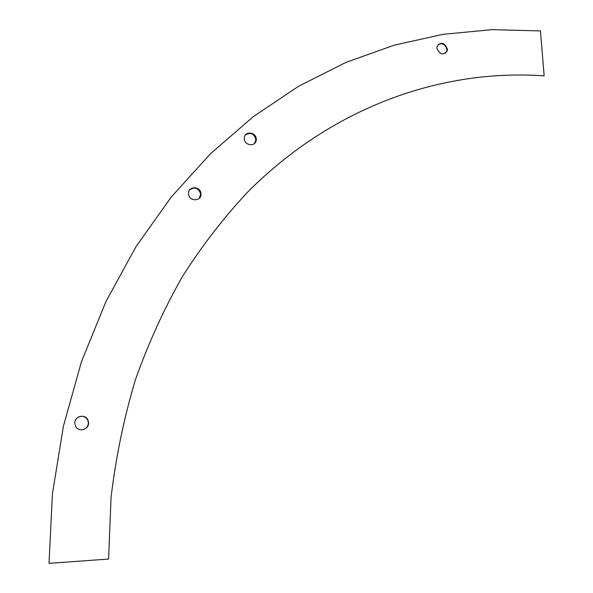 <?xml version="1.0" encoding="UTF-8"?>
<svg xmlns="http://www.w3.org/2000/svg" width="593" height="593" viewBox="0 0 593 593"><rect width="100%" height="100%" fill="white"/><g stroke="black" fill="none" stroke-linecap="round" stroke-linejoin="round"><path stroke-width="0.89" d="M74.822 423.217L75.504 426.108C78.291 432.542 89.024 429.755 88.587 422.75L88.001 420.096C85.436 413.477 74.407 416.049 74.822 423.217M83.569 429.532C86.63 428.302 88.231 426.07 88.379 422.824L87.801 420.17C85.859 416.723 82.946 415.574 79.077 416.731M188.522 193.577L188.552 193.993C188.974 201.709 201.546 201.65 200.99 193.97L200.983 193.703C200.738 185.943 188.011 185.787 188.522 193.577M199.233 198.344L200.649 194.044C198.662 188.092 195.06 186.639 189.834 189.693M244.301 138.606C244.279 146.071 256.421 146.975 256.265 139.533L256.265 139.177C256.287 131.683 244.034 130.831 244.294 138.377L244.301 138.606M254.56 143.432L255.879 139.577C254.115 133.67 250.661 132.098 245.532 134.87M436.93 48.203C439.784 54.793 443.216 55.675 447.226 50.857L447.411 49.026C444.52 42.414 441.081 41.554 437.1 46.447L436.93 48.203M445.484 53.333L446.655 51.332L446.84 49.493C445.439 44.468 442.571 42.778 438.234 44.423M108.593 559.051L111.076 497.171C115.976 456.543 124.122 417.309 135.515 379.468C148.606 342.695 164.387 308.138 182.852 275.804C202.658 244.924 224.465 216.801 248.274 191.435C333.889 105.932 442.586 68.788 544.152 75.837L540.453 30.925L492.064 29.65L443.149 34.32L394.204 45.179L345.823 62.443L298.62 86.252L253.293 116.673L210.574 153.654L171.236 197.046L136.079 246.54L105.888 301.674L81.434 361.812L63.414 426.152L52.451 493.702L49.011 563.35L108.593 559.051M255.879 139.933L256.265 139.533M446.655 51.332L447.226 50.857"/></g></svg>
